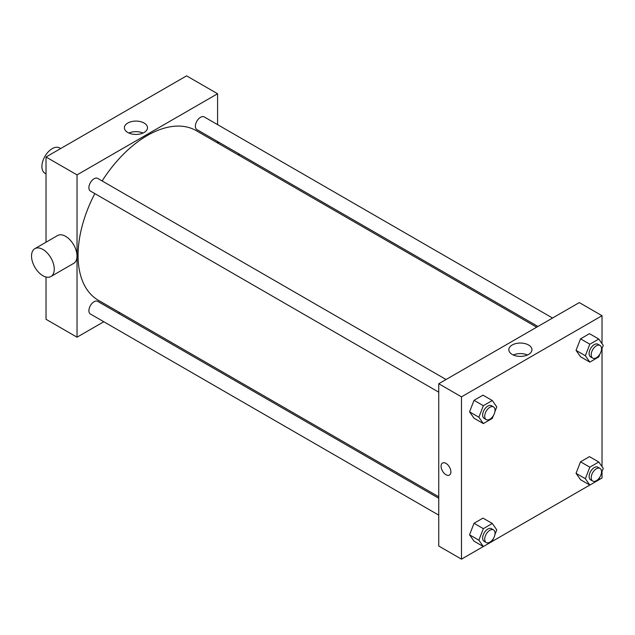 <?xml version="1.0" encoding="UTF-8"?>
<svg xmlns="http://www.w3.org/2000/svg" width="635" height="635" viewBox="0 0 635 635"><rect width="100%" height="100%" fill="white"/><g stroke="black" fill="none" stroke-linecap="round" stroke-linejoin="round"><path stroke-width="0.95" d="M60.65 148.558L59.539 147.923A14.613 8.438 120 0 0 48.276 151.836A14.613 8.438 120 0 0 41.902 166.545A14.613 8.438 120 0 0 44.926 173.236L46.03 173.879M46.03 242.213L46.03 156.996L186.579 75.851L217.583 93.75L217.583 124.643M103.791 321.747L77.033 337.193L46.03 319.294L46.03 277.019M119.666 312.579L118.404 313.309M438.745 392.168L90.416 191.056A7.31 4.223 -60 0 1 90.416 182.618A7.31 4.223 -60 0 1 97.719 178.403L446.056 379.508M438.745 515.128L90.416 314.023A7.31 4.223 -60 0 1 90.416 305.586A7.31 4.223 -60 0 1 97.719 301.363L438.745 498.253M217.583 141.526L217.583 142.97M77.033 337.193L77.033 174.895L217.583 93.75M537.924 326.469L196.898 129.58A7.31 4.223 -60 0 1 196.898 121.142A7.31 4.223 -60 0 1 204.208 116.919L552.537 318.032M438.745 496.8L98.354 300.276A97.925 56.539 -60 0 1 94.829 193.611M102.14 180.951A97.925 56.539 -60 0 1 196.271 130.667L536.67 327.192M34.861 248.666L57.594 235.537A16.073 9.279 60 0 1 73.676 244.824A16.073 9.279 60 0 1 73.676 263.382L50.935 276.511A16.073 9.279 -120 0 0 50.935 257.945A16.073 9.279 -120 0 0 34.861 248.666A16.073 9.279 -120 0 0 32.393 261.549A16.073 9.279 -120 0 0 42.902 275.717A16.073 9.279 -120 0 0 50.935 276.511M77.033 174.895L46.03 156.996M144.121 123.039A11.565 6.675 180 0 1 147.503 127.762A11.565 6.675 180 0 1 135.946 134.437A11.565 6.675 180 0 1 124.381 127.762A11.565 6.675 180 0 1 131.516 121.595A11.565 6.675 180 0 1 144.121 123.039M143.018 133.04A11.565 6.675 0 0 0 128.865 133.04M238.466 153.583A16.073 9.279 60 0 1 239.173 155.44M483.314 546.537L461.478 559.149L438.745 546.021L438.745 383.73L579.295 302.585L602.028 315.706L602.028 343.678M602.028 471.519L602.028 478.004L598.789 479.877M589.804 485.061L492.3 541.353M580.525 356.743L576.048 350.377L580.525 338.844L589.47 333.677L580.525 338.844L576.048 350.377L580.525 356.743L589.828 362.109L585.351 355.743L589.828 344.21L598.773 339.042L603.25 345.408L601.408 350.147M474.035 541.179L469.559 534.813L474.035 523.28L482.989 518.112L474.035 523.28L469.559 534.813L474.035 541.179L483.338 546.552L478.861 540.187L483.338 528.653L492.292 523.486L496.76 529.852L494.927 534.591M602.028 348.551L602.028 466.638M461.478 559.149L461.478 396.851L602.028 315.706M580.525 479.703L576.048 473.337L580.525 461.804L589.47 456.636L580.525 461.804L576.048 473.337L580.525 479.703L589.828 485.076L585.351 478.703L589.828 467.169L598.773 462.002L603.25 468.368L601.408 473.107M474.035 418.219L469.559 411.853L474.035 400.32L482.989 395.153L474.035 400.32L469.559 411.853L474.035 418.219L483.338 423.593L478.861 417.227L483.338 405.694L492.292 400.526L496.76 406.892L494.927 411.631M461.478 396.851L438.745 383.73M512.215 354.441A11.565 6.675 180 0 1 508.825 349.718A11.565 6.675 180 0 1 520.39 343.043A11.565 6.675 180 0 1 531.947 349.718A11.565 6.675 180 0 1 524.812 355.886A11.565 6.675 180 0 1 512.215 354.441M450.89 471.884A6.945 4.008 60 0 1 449.453 475.059A6.945 4.008 60 0 1 442.508 471.059A6.945 4.008 60 0 1 442.508 463.042A6.945 4.008 60 0 1 447.858 464.899A6.945 4.008 60 0 1 450.89 471.884M449.453 475.059A6.945 4.008 60 0 1 442.508 471.051A6.945 4.008 60 0 1 442.508 463.042M513.31 354.997A11.565 6.675 180 0 1 527.463 354.997M493.371 415.639L492.292 418.425L483.338 423.593M493.53 406.924L491.466 405.725A7.31 4.223 120 0 0 485.839 407.686A7.31 4.223 120 0 0 482.648 415.044A7.31 4.223 120 0 0 484.156 418.386L486.227 419.576A7.31 4.223 120 0 0 493.53 415.361A7.31 4.223 120 0 0 493.53 406.924A7.31 4.223 120 0 0 487.902 408.876A7.31 4.223 120 0 0 484.711 416.235A7.31 4.223 120 0 0 486.227 419.576M478.861 417.227L469.559 411.853M483.338 405.694L474.035 400.32M492.292 400.526L482.989 395.153M599.853 354.155L598.773 356.941L589.828 362.109M600.019 345.44L597.956 344.249A7.31 4.223 120 0 0 592.32 346.21A7.31 4.223 120 0 0 589.129 353.56A7.31 4.223 120 0 0 590.645 356.91L592.717 358.1A7.31 4.223 120 0 0 600.019 353.878A7.31 4.223 120 0 0 600.019 345.44A7.31 4.223 120 0 0 594.392 347.401A7.31 4.223 120 0 0 591.201 354.751A7.31 4.223 120 0 0 592.717 358.1M585.351 355.743L576.048 350.377M589.828 344.21L580.525 338.844M598.773 339.042L589.47 333.677M493.371 538.599L492.292 541.385L483.338 546.552M493.53 529.884L491.466 528.693A7.31 4.223 120 0 0 485.839 530.646A7.31 4.223 120 0 0 482.648 538.004A7.31 4.223 120 0 0 484.156 541.345L486.227 542.544A7.31 4.223 120 0 0 493.53 538.321A7.31 4.223 120 0 0 493.53 529.884A7.31 4.223 120 0 0 487.902 531.844A7.31 4.223 120 0 0 484.711 539.194A7.31 4.223 120 0 0 486.227 542.544M478.861 540.187L469.559 534.813M483.338 528.653L474.035 523.28M492.292 523.486L482.989 518.112M599.853 477.115L598.773 479.909L589.828 485.076M600.019 468.4L597.956 467.209A7.31 4.223 120 0 0 592.32 469.17A7.31 4.223 120 0 0 589.129 476.52A7.31 4.223 120 0 0 590.645 479.869L592.717 481.06A7.31 4.223 120 0 0 600.019 476.845A7.31 4.223 120 0 0 600.019 468.4A7.31 4.223 120 0 0 594.392 470.36A7.31 4.223 120 0 0 591.201 477.718A7.31 4.223 120 0 0 592.717 481.06M585.351 478.703L576.048 473.337M589.828 467.169L580.525 461.804M598.773 462.002L589.47 456.636M219.012 142.343L217.757 143.073"/></g></svg>
